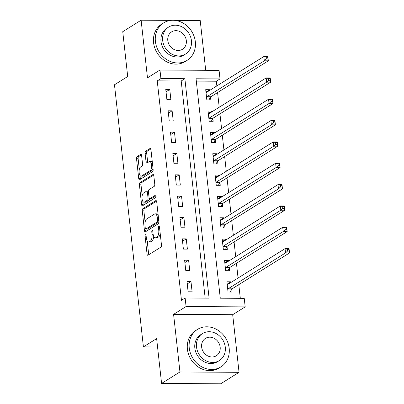 <?xml version="1.0" encoding="UTF-8"?>
<svg xmlns="http://www.w3.org/2000/svg" width="404" height="404" viewBox="0 0 404 404"><rect width="100%" height="100%" fill="white"/><g stroke="black" fill="none" stroke-linecap="round" stroke-linejoin="round"><path stroke-width="0.61" d="M145.455 234.709A1.217 0.52 -89.7 0 0 145.081 236.199L147.046 254.01A1.737 0.742 -89.7 0 0 147.758 255.293A1.737 0.742 -89.7 0 0 147.95 255.232L160.933 247.122A1.737 0.742 -89.7 0 0 161.469 244.996L159.504 227.184A1.217 0.52 -89.7 0 0 159.004 226.285A1.217 0.52 -89.7 0 0 158.868 226.326A1.217 0.52 -89.7 0 0 158.494 227.816L158.747 230.118A5.555 2.384 -89.7 0 1 157.035 236.926L155.949 237.602A5.555 2.384 -89.7 0 1 155.323 237.794A5.555 2.384 -89.7 0 1 153.05 233.684L152.798 231.376A1.217 0.52 -89.7 0 0 152.298 230.477A1.217 0.52 -89.7 0 0 152.162 230.517A1.217 0.52 -89.7 0 0 151.788 232.007L152.04 234.315A5.555 2.384 -89.7 0 1 150.323 241.117L149.243 241.794A5.555 2.384 -89.7 0 1 148.616 241.986A5.555 2.384 -89.7 0 1 146.344 237.875L146.091 235.567A1.217 0.52 -89.7 0 0 145.591 234.668A1.217 0.52 -89.7 0 0 145.455 234.709M141.612 155.545A1.737 0.742 -89.7 0 0 140.9 154.257A1.737 0.742 -89.7 0 0 140.703 154.318L137.062 156.595A1.737 0.742 -89.7 0 0 136.527 158.722L138.708 178.497A1.737 0.742 -89.7 0 0 139.42 179.785A1.737 0.742 -89.7 0 0 139.617 179.724L152.596 171.614A1.737 0.742 -89.7 0 0 153.131 169.483L150.95 149.707A1.737 0.742 -89.7 0 0 150.238 148.425A1.737 0.742 -89.7 0 0 150.046 148.48L145.642 151.232A1.737 0.742 -89.7 0 0 145.107 153.358L146.041 161.822A1.737 0.742 -89.7 0 0 146.753 163.105A1.737 0.742 -89.7 0 0 146.95 163.049L149.132 161.686A4.641 1.99 -89.7 0 1 149.652 161.524A4.641 1.99 -89.7 0 1 151.601 165.564A4.641 1.99 -89.7 0 1 150.121 170.65L141.577 175.993A4.641 1.99 -89.7 0 1 141.052 176.149A4.641 1.99 -89.7 0 1 139.102 172.109A4.641 1.99 -89.7 0 1 140.587 167.024L142.011 166.135A1.737 0.742 -89.7 0 0 142.546 164.009L141.612 155.545M160.913 78.563L159.969 70.023L219.069 70.382L220.013 78.921L196.051 78.775L220.276 298.202L244.238 298.344L245.183 306.883L186.077 306.525L185.138 297.985L209.095 298.132L184.87 78.709L160.913 78.563L157.237 80.861L181.462 300.283L185.138 297.985M161.585 383.441L179.952 371.963L239.052 372.321L220.685 383.8L161.585 383.441L156.636 338.618L143.41 346.885L114.473 84.769L127.699 76.502L122.75 31.679L141.117 20.2L147.48 77.831L159.969 70.023M239.052 372.321L232.689 314.691L173.589 314.332L179.952 371.963M173.589 314.332L186.077 306.525M142.819 208.722A1.737 0.742 -89.7 0 0 142.279 210.848L144.465 230.628A1.737 0.742 -89.7 0 0 145.177 231.911A1.737 0.742 -89.7 0 0 145.369 231.851L158.353 223.74A1.737 0.742 -89.7 0 0 158.888 221.614L156.707 201.833A1.737 0.742 -89.7 0 0 155.994 200.551A1.737 0.742 -89.7 0 0 155.798 200.606L142.819 208.722L144.415 208.732A1.737 0.742 -89.7 0 0 143.88 210.858L145.122 222.134M141.587 204.565L139.405 184.785A1.737 0.742 -89.7 0 1 139.941 182.659L152.919 174.543A1.737 0.742 -89.7 0 1 153.116 174.488A1.737 0.742 -89.7 0 1 153.828 175.77L154.762 184.234A1.737 0.742 -89.7 0 1 154.227 186.36L148.96 189.653A1.737 0.742 -89.7 0 0 148.425 191.779L149.046 197.394A1.737 0.742 -89.7 0 0 149.758 198.677A1.737 0.742 -89.7 0 0 149.95 198.622L155.434 195.193A1.217 0.52 -89.7 0 1 155.57 195.152A1.217 0.52 -89.7 0 1 156.08 196.208A1.217 0.52 -89.7 0 1 155.692 197.541L142.496 205.787A1.737 0.742 -89.7 0 1 142.299 205.848A1.737 0.742 -89.7 0 1 141.587 204.565L143.183 204.57L142.829 201.349M205.712 70.301L200.217 20.559L175.058 20.407M170.988 20.382L141.117 20.2M205.166 298.107L181.199 81.002L157.237 80.861M192.102 291.814L190.971 281.568L186.976 281.548L188.107 291.789L192.102 291.814M189.744 270.473L188.612 260.226L184.623 260.201L185.754 270.448L189.744 270.473M187.39 249.127L186.259 238.88L182.265 238.855L183.396 249.101L187.39 249.127M185.032 227.78L183.901 217.534L179.906 217.514L181.037 227.755L185.032 227.78M182.674 206.434L181.542 196.192L177.553 196.167L178.684 206.414L182.674 206.434M180.32 185.093L179.189 174.846L175.195 174.821L176.326 185.067L180.32 185.093M177.962 163.746L176.831 153.5L172.836 153.48L173.967 163.721L177.962 163.746M175.604 142.4L174.472 132.159L170.483 132.133L171.614 142.38L175.604 142.4M173.25 121.059L172.119 110.812L168.125 110.787L169.256 121.033L173.25 121.059M170.892 99.712L169.761 89.466L165.766 89.441L166.897 99.687L170.892 99.712M240.309 298.324L238.799 284.638M238.067 278.013L236.441 263.292M235.709 256.666L234.083 241.946M233.35 235.32L231.729 220.604M230.997 213.979L229.371 199.258M228.639 192.632L227.013 177.912M226.285 171.286L224.659 156.57M223.927 149.94L222.301 135.224M221.569 128.598L219.948 113.877M219.215 107.252L217.589 92.531M216.857 85.906L216.337 81.219L196.309 81.098M230.972 282.441L230.901 281.81L226.912 281.79L228.043 292.031L232.032 292.057L231.729 289.279M228.619 261.1L228.548 260.469L224.553 260.444L225.684 270.69L229.679 270.715L229.371 267.933M226.26 239.754L226.189 239.123L222.195 239.097L223.326 249.344L227.321 249.369L227.013 246.591M223.902 218.407L223.836 217.776L219.842 217.756L220.973 227.997L224.962 228.023L224.659 225.245M221.549 197.066L221.478 196.435L217.483 196.41L218.614 206.656L222.609 206.676L222.301 203.899M219.19 175.72L219.119 175.089L215.125 175.063L216.256 185.31L220.251 185.335L219.948 182.558M216.832 154.373L216.766 153.742L212.772 153.717L213.903 163.963L217.897 163.989L217.589 161.211M214.479 133.027L214.408 132.401L210.413 132.376L211.544 142.622L215.539 142.642L215.231 139.865M212.12 111.686L212.049 111.055L208.06 111.029L209.191 121.276L213.181 121.301L212.878 118.523M209.767 90.339L209.696 89.708L205.702 89.683L206.833 99.929L210.827 99.955L210.519 97.177M143.41 346.885L157.555 346.97M216.337 81.219L220.013 78.921M232.689 314.691L245.183 306.883M181.199 81.002L184.87 78.709M230.901 281.81L227.492 283.941M228.548 260.469L225.139 262.6M226.189 239.123L222.781 241.254M223.836 217.776L220.422 219.907M221.478 196.435L218.069 198.566M219.119 175.089L215.711 177.22M216.766 153.742L213.352 155.873M214.408 132.401L210.999 134.527M212.049 111.055L208.641 113.186M209.696 89.708L206.287 91.839M190.971 281.568L187.239 283.901M188.612 260.226L184.881 262.56M186.259 238.88L182.522 241.213M183.901 217.534L180.169 219.867M181.542 196.192L177.811 198.526M179.189 174.846L175.457 177.179M176.831 153.5L173.099 155.833M174.472 132.159L170.741 134.492M172.119 110.812L168.387 113.145M169.761 89.466L166.029 91.799M148.616 241.986L150.217 241.996A5.555 2.384 -89.7 0 0 150.844 241.804L149.243 241.794M153.702 236.274A5.555 2.384 -89.7 0 1 151.924 241.127L150.844 241.804M155.323 237.794L156.924 237.804A5.555 2.384 -89.7 0 0 157.55 237.613L155.949 237.602M160.226 233.719A5.555 2.384 -89.7 0 1 158.631 236.936L157.55 237.613M147.192 240.855L148.642 254.02A1.737 0.742 -89.7 0 0 148.798 254.707M156.55 201.147L144.415 208.732M145.889 229.053L146.061 230.639A1.737 0.742 -89.7 0 0 146.218 231.325M145.268 228.154A1.217 0.52 -89.7 0 0 145.768 229.053A1.217 0.52 -89.7 0 0 145.905 229.007L157.297 221.887A1.217 0.52 -89.7 0 0 157.676 220.397L157.409 217.968A5.555 2.384 -89.7 0 0 155.131 213.857A5.555 2.384 -89.7 0 0 154.505 214.049L146.718 218.917A5.555 2.384 -89.7 0 0 145.001 225.72L145.268 228.154M147.228 229.018A1.217 0.52 -89.7 0 0 147.364 229.063A1.217 0.52 -89.7 0 0 147.5 229.018L145.905 229.007M157.297 221.887L158.898 221.897A1.217 0.52 -89.7 0 0 158.908 221.892L147.5 229.018M158.156 214.994A5.555 2.384 -89.7 0 0 156.732 213.868L155.131 213.857M142.193 195.607L141.001 184.795L139.405 184.785M153.672 175.083L141.536 182.669A1.737 0.742 -89.7 0 0 141.001 184.795M149.758 198.677L151.354 198.687A1.737 0.742 -89.7 0 0 151.55 198.627L156.03 195.829M143.496 193.067A4.641 1.99 -89.7 0 0 142.016 198.152A4.641 1.99 -89.7 0 0 143.965 202.192A4.641 1.99 -89.7 0 0 144.486 202.035L147.5 200.152A1.737 0.742 -89.7 0 0 148.036 198.026L147.415 192.41A1.737 0.742 -89.7 0 0 146.703 191.122A1.737 0.742 -89.7 0 0 146.511 191.183L143.496 193.067M143.965 202.192L145.561 202.202A4.641 1.99 -89.7 0 0 146.086 202.045L144.486 202.035M149.652 198.662A1.737 0.742 -89.7 0 1 149.096 200.162L146.086 202.045M148.404 191.153A1.737 0.742 -89.7 0 0 148.303 191.132L146.703 191.122M143.183 204.57A1.737 0.742 -89.7 0 0 143.339 205.262M141.052 176.149L142.647 176.159A4.641 1.99 -89.7 0 0 143.173 176.003L141.577 175.993M152.995 168.241A4.641 1.99 -89.7 0 1 151.717 170.66L143.173 176.003M152.343 162.307A4.641 1.99 -89.7 0 0 151.253 161.534L149.652 161.524M150.798 149.02L147.243 151.242A1.737 0.742 -89.7 0 0 146.708 153.368L147.642 161.832A1.737 0.742 -89.7 0 0 147.793 162.519M139.961 175.381L140.309 178.507A1.737 0.742 -89.7 0 0 140.461 179.199M141.456 154.858L138.658 156.606A1.737 0.742 -89.7 0 0 138.123 158.732L139.304 169.443M227.149 283.941L228.563 283.951M287.36 249.329L287.547 251.036L289.143 251.046L288.956 249.339L287.36 249.329L285.062 248.637L289.057 248.662L289.527 252.934L285.537 252.909L285.062 248.637L227.609 284.547A1.768 0.758 90.3 0 1 227.407 284.608A1.768 0.758 90.3 0 1 227.321 284.593L227.215 284.567M230.139 292.047L231.81 289.133A1.768 0.758 90.3 0 1 232.073 288.84L289.527 252.934L289.143 251.046M227.735 289.254L227.816 289.113A1.768 0.758 90.3 0 1 228.078 288.815L285.537 252.909L287.547 251.036M289.057 248.662L288.956 249.339M224.791 262.595L226.205 262.605M285.002 227.987L285.189 229.694L286.789 229.704L286.598 227.992L285.002 227.987L282.709 227.295L286.699 227.321L287.173 231.588L283.179 231.563L282.709 227.295L225.25 263.201A1.768 0.758 90.3 0 1 225.053 263.262A1.768 0.758 90.3 0 1 224.962 263.251L224.861 263.221M227.78 270.7L229.457 267.791A1.768 0.758 90.3 0 1 229.714 267.493L287.173 231.588L286.789 229.704M225.376 267.913L225.462 267.766A1.768 0.758 90.3 0 1 225.72 267.473L283.179 231.563L285.189 229.694M286.699 227.321L286.598 227.992M222.432 241.254L223.851 241.259M282.643 206.641L282.835 208.348L284.431 208.358L284.244 206.651L282.643 206.641L280.351 205.949L284.345 205.974L284.815 210.242L280.82 210.216L280.351 205.949L222.892 241.855A1.768 0.758 90.3 0 1 222.695 241.915A1.768 0.758 90.3 0 1 222.604 241.905L222.503 241.875M225.427 249.359L227.099 246.445A1.768 0.758 90.3 0 1 227.361 246.152L284.815 210.242L284.431 208.358M223.023 246.566L223.104 246.42A1.768 0.758 90.3 0 1 223.367 246.127L280.82 210.216L282.835 208.348M284.345 205.974L284.244 206.651M220.079 219.907L221.493 219.917M280.29 185.295L280.477 187.002L282.073 187.012L281.886 185.305L280.29 185.295L277.992 184.603L281.987 184.628L282.457 188.895L278.467 188.875L277.992 184.603L220.539 220.513A1.768 0.758 90.3 0 1 220.337 220.574A1.768 0.758 90.3 0 1 220.251 220.559L220.145 220.534M223.069 228.013L224.74 225.099A1.768 0.758 90.3 0 1 225.003 224.806L282.457 188.895L282.073 187.012M220.665 225.22L220.751 225.078A1.768 0.758 90.3 0 1 221.008 224.781L278.467 188.875L280.477 187.002M281.987 184.628L281.886 185.305M217.721 198.561L219.135 198.571M277.932 163.948L278.119 165.66L279.719 165.67L279.528 163.958L277.932 163.948L275.639 163.261L279.629 163.282L280.103 167.554L276.109 167.529L275.639 163.261L218.18 199.167A1.768 0.758 90.3 0 1 217.983 199.228A1.768 0.758 90.3 0 1 217.892 199.217L217.791 199.187M220.71 206.666L222.387 203.757A1.768 0.758 90.3 0 1 222.644 203.459L280.103 167.554L279.719 165.67M218.306 203.879L218.392 203.732A1.768 0.758 90.3 0 1 218.655 203.434L276.109 167.529L278.119 165.66M279.629 163.282L279.528 163.958M189.244 348.016A22.104 19.266 58 0 0 220.922 366.882A22.104 19.266 58 0 0 229.174 348.258A22.104 19.266 58 0 0 197.495 329.396A22.104 19.266 58 0 0 189.244 348.016M197.495 329.396L195.657 330.543A22.104 19.266 58 0 0 187.406 349.167A22.104 19.266 58 0 0 219.084 368.029L220.922 366.882M219.332 360.58L217.645 361.636A15.913 13.872 -122 0 1 194.834 348.051A15.913 13.872 -122 0 1 200.773 334.643L202.465 333.588A15.913 13.872 58 0 0 196.521 346.996A15.913 13.872 58 0 0 219.332 360.58A15.913 13.872 58 0 0 225.275 347.167A15.913 13.872 58 0 0 202.465 333.588M220.165 347.137A10.257 8.938 58 0 0 205.464 338.385A10.257 8.938 58 0 0 201.636 347.026A10.257 8.938 58 0 0 216.332 355.778A10.257 8.938 58 0 0 220.165 347.137M155.404 41.506A22.104 19.266 58 0 0 187.082 60.373A22.104 19.266 58 0 0 195.334 41.748A22.104 19.266 58 0 0 163.655 22.882A22.104 19.266 58 0 0 155.404 41.506M163.655 22.882L161.817 24.033A22.104 19.266 58 0 0 153.565 42.652A22.104 19.266 58 0 0 185.249 61.519L187.082 60.373M185.492 54.065L183.805 55.121A15.913 13.872 -122 0 1 160.994 41.541A15.913 13.872 -122 0 1 166.933 28.134L168.625 27.073A15.913 13.872 58 0 0 162.686 40.486A15.913 13.872 58 0 0 185.492 54.065A15.913 13.872 58 0 0 191.435 40.658A15.913 13.872 58 0 0 168.625 27.073M186.325 40.627A10.257 8.938 58 0 0 171.624 31.876A10.257 8.938 58 0 0 167.796 40.516A10.257 8.938 58 0 0 182.497 49.268A10.257 8.938 58 0 0 186.325 40.627M215.367 177.215L216.781 177.225M275.573 142.607L275.765 144.314L277.361 144.324L277.174 142.617L275.573 142.607L273.281 141.915L277.275 141.94L277.745 146.208L273.75 146.182L273.281 141.915L215.827 177.821A1.768 0.758 90.3 0 1 215.625 177.881A1.768 0.758 90.3 0 1 215.539 177.871L215.433 177.841M218.357 185.32L220.029 182.411A1.768 0.758 90.3 0 1 220.291 182.118L277.745 146.208L277.361 144.324M215.953 182.532L216.034 182.386A1.768 0.758 90.3 0 1 216.297 182.093L273.75 146.182L275.765 144.314M277.275 141.94L277.174 142.617M213.009 155.873L214.423 155.878M273.22 121.261L273.407 122.968L275.003 122.978L274.816 121.271L273.22 121.261L270.922 120.569L274.917 120.594L275.392 124.861L271.397 124.841L270.922 120.569L213.469 156.479A1.768 0.758 90.3 0 1 213.267 156.54A1.768 0.758 90.3 0 1 213.181 156.525L213.08 156.494M215.999 163.979L217.67 161.065A1.768 0.758 90.3 0 1 217.933 160.772L275.392 124.861L275.003 122.978M213.595 161.186L213.681 161.039A1.768 0.758 90.3 0 1 213.938 160.747L271.397 124.841L273.407 122.968M274.917 120.594L274.816 121.271M210.651 134.527L212.07 134.537M270.862 99.914L271.049 101.626L272.649 101.631L272.458 99.924L270.862 99.914L268.569 99.227L272.564 99.248L273.033 103.52L269.039 103.495L268.569 99.227L211.11 135.133A1.768 0.758 90.3 0 1 210.913 135.194A1.768 0.758 90.3 0 1 210.822 135.183L210.721 135.153M213.64 142.632L215.317 139.723A1.768 0.758 90.3 0 1 215.574 139.425L273.033 103.52L272.649 101.631M211.236 139.84L211.322 139.698A1.768 0.758 90.3 0 1 211.585 139.4L269.039 103.495L271.049 101.626M272.564 99.248L272.458 99.924M208.297 113.181L209.711 113.191M268.509 78.573L268.695 80.28L270.291 80.29L270.104 78.583L268.509 78.573L266.211 77.881L270.205 77.906L270.675 82.174L266.68 82.148L266.211 77.881L208.757 113.787A1.768 0.758 90.3 0 1 208.555 113.847A1.768 0.758 90.3 0 1 208.469 113.837L208.363 113.807M211.287 121.286L212.958 118.377A1.768 0.758 90.3 0 1 213.221 118.079L270.675 82.174L270.291 80.29M208.883 118.498L208.964 118.352A1.768 0.758 90.3 0 1 209.227 118.059L266.68 82.148L268.695 80.28M270.205 77.906L270.104 78.583M205.939 91.839L207.353 91.844M266.15 57.227L266.337 58.934L267.938 58.944L267.746 57.237L266.15 57.227L263.857 56.535L267.847 56.56L268.322 60.827L264.327 60.807L263.857 56.535L206.399 92.445A1.768 0.758 90.3 0 1 206.202 92.506A1.768 0.758 90.3 0 1 206.111 92.491L206.01 92.46M208.929 99.945L210.605 97.031A1.768 0.758 90.3 0 1 210.863 96.738L268.322 60.827L267.938 58.944M206.525 97.152L206.611 97.005A1.768 0.758 90.3 0 1 206.868 96.713L264.327 60.807L266.337 58.934M267.847 56.56L267.746 57.237M146.162 236.204L145.081 236.199M159.575 227.821L158.494 227.816M152.869 232.012L151.788 232.007M151.924 241.127L150.323 241.117M153.141 234.32L152.04 234.315M158.631 236.936L157.035 236.926M159.827 230.129L158.747 230.118M148.642 254.02L147.046 254.01M156.191 200.611L155.798 200.606M146.061 230.639L144.465 230.628M143.88 210.858L142.279 210.848M158.757 220.407L157.676 220.397M158.489 217.973L157.409 217.968M141.536 182.669L139.941 182.659M153.313 174.548L152.919 174.543M151.55 198.627L149.95 198.622M155.707 195.198L155.434 195.193M149.096 200.162L147.5 200.152M149.182 198.031L148.036 198.026M148.495 192.415L147.415 192.41M151.717 170.66L150.121 170.65M147.642 161.832L146.041 161.822M146.708 153.368L145.107 153.358M147.243 151.242L145.642 151.232M150.434 148.485L150.046 148.48M140.309 178.507L138.708 178.497M138.123 158.732L136.527 158.722M138.658 156.606L137.062 156.595M141.097 154.323L140.703 154.318M231.81 289.133L227.816 289.113M232.073 288.84L228.078 288.815M229.457 267.791L225.462 267.766M229.714 267.493L225.72 267.473M227.099 246.445L223.104 246.42M227.361 246.152L223.367 246.127M224.74 225.099L220.751 225.078M225.003 224.806L221.008 224.781M222.387 203.757L218.392 203.732M222.644 203.459L218.655 203.434M220.029 182.411L216.034 182.386M220.291 182.118L216.297 182.093M217.67 161.065L213.681 161.039M217.933 160.772L213.938 160.747M215.317 139.723L211.322 139.698M215.574 139.425L211.585 139.4M212.958 118.377L208.964 118.352M213.221 118.079L209.227 118.059M210.605 97.031L206.611 97.005M210.863 96.738L206.868 96.713M147.364 229.063L145.768 229.053"/></g></svg>
